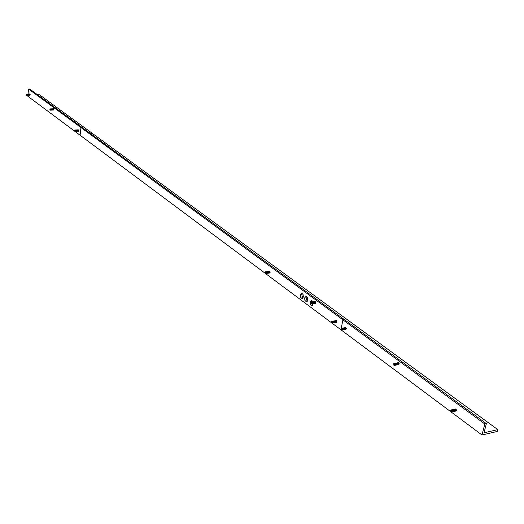 <?xml version="1.0" encoding="UTF-8"?>
<svg xmlns="http://www.w3.org/2000/svg" width="524" height="524" viewBox="0 0 524 524"><rect width="100%" height="100%" fill="white"/><g stroke="black" fill="none" stroke-linecap="round" stroke-linejoin="round"><path stroke-width="0.79" d="M26.934 94.058L26.835 95.296L26.934 94.058M28.099 94.084L28.067 95.178M28.093 94.117L28.08 95.152M28.054 95.204L28.093 94.012M28.158 93.999L28.132 95.263M27.536 94.137L27.523 95.165M27.451 94.012L27.202 95.289M28.237 95.198L28.283 94.006M28.375 93.986L28.316 95.257M26.744 94.163L26.639 95.303L26.573 94.104M26.619 94.176L26.573 95.217M28.047 94.025L28.506 89.034L80.951 127.528L80.1 135.244L74.736 131.242M27.87 95.211L27.831 96.259L74.605 131.151M30.189 94.621L30.137 95.027M27.536 94.025L27.576 95.276M29.907 95.152L30.104 94.117M27.89 94.084L27.883 95.185M27.91 94.123L27.89 95.152M29.999 93.947L29.927 95.126M27.726 94.091L27.7 95.191M27.72 94.13L27.706 95.158M29.947 94.071L29.934 95.099M27.038 94.032L27.019 95.289M26.94 95.237L26.979 94.045M29.822 93.953L29.947 95.276M29.724 95.158L29.763 93.966L29.619 95.217M26.796 94.156L26.776 95.185M26.776 94.117L26.77 95.217M29.763 94.038L29.737 95.132M26.979 94.15L26.966 95.178M26.979 94.11L26.953 95.211M29.763 94.078L29.75 95.099M29.541 95.165L29.894 93.888L29.914 95.276M27.124 95.23L27.137 94.078L27.15 95.172M27.169 94.104L27.143 95.204M26.377 95.191L26.377 94.137L26.377 95.191M29.56 94.038L29.554 95.139M27.333 94.104L27.327 95.198M29.573 94.071L29.567 95.106M29.351 95.172L29.534 93.986L29.429 95.224M28.263 94.078L28.263 95.145M28.283 94.078L28.257 95.178M27.353 94.143L27.333 95.172M29.396 94.045L29.37 95.145M29.39 94.084L29.377 95.113M29.272 93.973L29.246 95.23M29.167 95.178L29.069 93.973L28.872 95.244M29.213 94.051L29.18 95.152M26.704 94.032L26.842 94.451M29.206 94.091L29.193 95.119M29.003 94.058L28.997 95.152M27.785 94.012L27.759 95.27M29.023 94.097L29.01 95.126M28.794 95.185L28.807 94.032M27.68 95.217L27.726 94.025M28.84 94.065L28.813 95.158M28.84 94.097L28.82 95.126M28.715 93.986L28.689 95.244M28.61 95.191L28.61 94.025M28.65 93.999L28.624 95.165M28.65 94.104L28.637 95.132M28.447 94.071L28.44 95.172M28.466 94.11L28.453 95.139M50.317 110.145L50.442 108.861L50.415 110.178M51.666 108.907L51.66 110.047M51.686 108.959L51.673 110.001M51.647 110.099L51.634 108.854M51.738 108.822L51.719 110.132M51.116 108.979L51.103 110.02M50.979 108.848L50.959 110.158M51.837 110.092L51.863 108.835M51.928 108.815L51.909 110.125M50.304 109.005L50.186 110.184L50.147 108.894M50.173 109.025L50.127 110.099M53.769 109.929L53.841 109.437M53.703 110.04L53.743 108.927M51.077 110.119L51.103 108.861M51.208 108.835L51.149 110.151M51.476 108.913L51.463 110.053M51.496 108.966L51.483 110.007M53.566 108.841L53.559 109.981M51.287 108.92L51.273 110.06M51.306 108.972L51.293 110.014M53.586 108.894L53.579 109.935M50.697 110.132L50.527 108.881M53.356 110.04L53.487 108.756L53.455 110.066M50.35 108.999L50.343 110.047M50.337 108.953L50.324 110.092M53.376 108.848L53.369 109.988M50.546 108.992L50.533 110.04M50.527 108.946L50.514 110.086M53.396 108.9L53.389 109.942M53.166 110.047L53.297 108.763L53.265 110.073M50.736 108.985L50.723 110.033M50.717 108.94L50.704 110.079M49.911 110.066L49.918 108.979L49.911 110.066M53.297 108.763L53.055 110.086M53.186 108.854L53.179 109.994M50.92 108.933L50.894 110.073M50.887 110.125L50.907 108.868L50.769 110.164M53.206 108.907L53.199 109.948M52.976 110.053L53.166 108.822M51.876 108.953L51.863 109.994M51.869 108.9L51.85 110.04M50.926 108.979L50.913 110.027M53.009 108.861L52.99 110.001M53.016 108.913L53.009 109.955M52.878 108.782L52.865 110.092M52.786 110.06L52.917 108.815L52.479 110.106L52.583 108.822M52.819 108.868L52.8 110.007M50.252 108.868L50.409 109.306M52.826 108.92L52.819 109.961M52.616 108.874L52.61 110.014M51.267 110.112L51.398 108.828L51.365 110.138M52.636 108.927L52.629 109.968M52.538 108.789L52.315 110.106M52.426 108.881L52.42 110.02M52.446 108.933L52.439 109.975M51.11 108.927L51.083 110.066M52.217 110.079L52.433 108.815M52.236 108.887L52.23 110.027M52.348 108.796L52.099 110.119M52.256 108.94L52.243 109.981M52.027 110.086L52.217 108.854M52.059 108.894L52.04 110.033M52.066 108.946L52.053 109.988M75.115 130.057L75.161 131.321M76.471 129.998L76.465 131.17M76.497 130.057L76.491 131.111M76.439 131.223L76.458 129.926L76.353 131.262M76.537 129.906L76.55 131.255M75.915 130.083L75.908 131.138M75.757 129.939L75.915 131.282L75.875 129.952M76.635 131.21L76.655 129.919M76.773 129.893L76.74 131.249M75.083 130.116L74.952 131.328L74.873 130.031M74.919 130.063L74.69 131.223L74.801 130.004M74.945 130.148L74.945 131.157M76.249 131.229L76.458 129.926M78.711 130.502L78.476 131.17M75.993 129.926L75.96 131.282M78.39 131.131L78.6 129.991M76.275 130.004L76.268 131.183M76.301 130.063L76.294 131.118M78.43 129.906L78.41 131.085M76.078 130.011L76.078 131.19M76.111 130.076L76.098 131.131M78.449 129.972L78.436 131.026M75.469 131.262L75.489 129.972L75.358 131.308M75.273 131.275L75.273 129.998M78.292 129.828L78.436 131.236M78.194 131.144L78.279 129.821L78.083 131.183M75.135 130.116L75.129 131.17M78.227 129.919L78.22 131.092M75.325 130.109L75.318 131.164M75.312 130.05L75.292 131.223M78.253 129.978L78.246 131.033M75.522 130.103L75.515 131.157M75.508 130.037L75.489 131.216M77.997 131.151L78.017 129.854L77.893 131.197M78.03 129.926L78.024 131.105M75.692 130.031L75.685 131.21M75.659 131.255L75.679 129.959L75.554 131.301M78.056 129.991L78.05 131.039M76.694 130.05L76.687 131.105M76.668 129.985L76.661 131.164M77.807 131.157L77.821 129.867L77.696 131.203M75.718 130.09L75.711 131.151M77.834 129.932L77.827 131.111M77.86 129.998L77.853 131.052M77.611 131.17L77.696 129.847L77.5 131.21M77.637 129.945L77.637 131.118M75.017 129.965L75.194 130.43M77.67 130.004L77.657 131.059M77.414 131.177L77.434 129.88M77.447 129.952L77.441 131.131M76.052 131.236L76.19 129.913L76.157 131.275M77.473 130.018L77.467 131.066M77.356 129.867L77.133 131.229M77.251 129.959L77.244 131.138M77.277 130.024L77.27 131.079M75.888 130.024L75.882 131.197M77.028 131.197L77.048 129.9L76.936 131.236M77.054 129.965L77.048 131.144M77.08 130.031L77.074 131.085M76.832 131.203L77.048 129.9M76.864 129.978L76.858 131.157M76.89 130.044L76.877 131.092M265.838 273.482L266.205 272.991L265.904 271.753L266.251 272.984L265.93 273.476M267.43 271.714L267.495 273.148M267.567 272.015L267.6 272.847M267.417 273.286L267.784 272.794L267.292 271.596M267.404 271.563L267.829 272.788L267.509 273.286M266.893 272.1L266.926 272.925M266.5 271.674L266.926 272.899L266.611 273.397M267.646 273.259L268.006 272.768L267.515 271.57M267.705 271.53L268.059 272.762L267.738 273.253M265.865 272.035L265.616 273.508L265.865 272.035L265.465 271.832M265.583 271.917L265.616 273.404M265.766 272.251L265.799 273.043M265.321 273.397L265.812 272.991L265.675 272.035L265.242 271.93M270.115 272.172L270.076 272.532M267.175 271.596L267.607 272.821L267.286 273.312M267.194 273.318L267.554 272.827L267.063 271.629M270.102 272.041L269.762 273.004M266.742 273.371L267.102 272.88L266.611 271.681M266.723 271.648L267.155 272.873L266.834 273.364M269.67 273.011L269.88 271.465M267.207 271.74L267.273 273.174M267.345 272.041L267.371 272.873M269.683 271.439L269.749 272.866M266.978 271.773L267.05 273.201M267.116 272.074L267.148 272.899M269.821 271.746L269.853 272.565M266.068 273.456L266.428 272.965L266.127 271.727L266.159 273.449M269.447 273.037L269.808 272.546L269.506 271.314L269.86 272.539L269.539 273.037M265.989 272.205L266.022 273.037M265.851 271.91L265.917 273.338M269.46 271.465L269.526 272.893M266.212 272.179L266.244 273.011M266.074 271.877L266.146 273.312M269.598 271.773L269.31 273.063M269.205 271.347L269.631 272.572M266.441 272.153L266.474 272.984M266.303 271.851L266.369 273.286M269.218 273.07L269.585 272.578L269.094 271.38M265.236 273.345L265.223 271.963L265.236 273.345M269.231 271.498L269.303 272.925M266.526 271.825L266.598 273.253M266.519 273.397L266.88 272.906L266.389 271.707M269.369 271.799L269.087 273.089M268.976 271.373L269.408 272.598M267.79 271.989L267.823 272.814M267.653 271.687L267.725 273.115M268.995 273.096L269.362 272.604L268.864 271.406M266.664 272.126L266.696 272.958M266.271 271.701L266.703 272.932L266.382 273.423M269.009 271.524L269.074 272.952M269.146 271.825L269.179 272.644M268.753 271.399L269.185 272.624L268.864 273.115M268.773 273.122L269.133 272.631L268.642 271.432M268.786 271.55L268.851 272.978M265.675 271.779L266.035 272.454M268.923 271.858L268.95 272.677M268.53 271.425L268.956 272.65L268.635 273.148M266.29 273.423L266.657 272.932L266.166 271.733M268.543 273.148L268.91 272.657L268.419 271.458M268.557 271.576L268.622 273.004M266.952 271.622L267.378 272.847L267.063 273.338M268.694 271.884L268.727 272.703M268.301 271.458L268.733 272.683L268.412 273.174M268.321 273.174L268.681 272.683L268.19 271.491M266.965 273.345L267.332 272.853L266.84 271.655M268.334 271.602L268.399 273.037M268.471 271.91L268.504 272.729M268.098 273.207L268.458 272.716L268.157 271.478L268.19 273.201M266.755 271.799L266.821 273.227M268.105 271.635L268.177 273.063M268.242 271.936L268.275 272.762M267.869 273.233L268.236 272.742L267.934 271.504L268.281 272.735L267.961 273.227M267.882 271.661L267.947 273.089M268.019 271.963L268.052 272.788M311.433 301.975L311.924 303.285L311.577 303.782M311.472 303.789L311.878 303.291L311.315 302.007M313.123 301.916L313.214 303.389M313.306 302.355L313.339 302.951M313.097 303.56L313.503 303.062L313.247 301.844L311.525 300.488L310.103 302.007L310.568 304.83L311.367 305.695L312.311 305.78M313.051 301.745L313.548 303.055L313.201 303.553M312.612 302.453L312.645 303.049M312.127 301.876L312.625 303.186L312.271 303.684M311.826 305.852L313.732 303.029L313.169 301.745M313.28 301.713L313.778 303.023L313.431 303.52M311.518 302.283L311.695 303.311L311.223 303.822L311.518 302.283L311.053 302.066M311.217 302.151L311.269 303.71M311.452 302.63L311.485 303.2M310.935 303.704L311.472 303.291L310.902 302.171M312.821 301.778L313.319 303.088L312.966 303.586M312.867 303.593L313.267 303.095L312.71 301.811M315.88 302.184L315.514 303.226M312.402 303.658L312.802 303.16L312.245 301.876M312.356 301.844L312.854 303.154L312.507 303.651M315.409 303.232L315.815 302.734L315.612 301.582M312.887 301.948L312.985 303.422M313.07 302.387L313.103 302.983M315.435 301.595L315.527 303.062M312.658 301.981L312.756 303.455M312.841 302.42L312.874 303.016M311.662 301.942L312.16 303.252L311.813 303.75M311.708 303.756L312.108 303.258L311.551 301.975M315.134 301.451L315.631 302.761L315.278 303.258M315.54 303.304L315.179 303.265L315.579 302.767L315.022 301.483M311.498 302.145L311.59 303.625M315.199 301.627L315.297 303.095M311.911 302.544L311.944 303.154M311.728 302.112L311.826 303.586M315.389 302.073L315.422 302.649M314.898 301.483L315.402 302.793L315.048 303.291M311.963 302.079L312.055 303.553M314.944 303.298L315.35 302.8L314.786 301.516M310.837 303.645L310.811 302.197L310.837 303.645M314.97 301.66L315.068 303.127M312.193 302.047L312.291 303.52M312.173 303.691L312.573 303.193L312.009 301.909M315.16 302.106L315.186 302.682M314.669 301.516L315.166 302.826L314.819 303.324M313.535 302.322L313.568 302.918M313.352 301.883L313.45 303.357M314.714 303.331L315.121 302.833L314.557 301.549M311.891 301.909L312.389 303.219L312.042 303.717M314.741 301.693L314.839 303.16M314.439 301.549L314.937 302.859L314.59 303.357M314.924 302.132L314.957 302.715M314.485 303.363L314.885 302.865L314.328 301.582M314.511 301.719L314.603 303.193M311.197 302.007L311.708 302.734M314.21 301.582L314.708 302.892L314.354 303.389M311.937 303.724L312.343 303.226L311.78 301.942M314.249 303.396L314.655 302.898L314.092 301.614M314.276 301.752L314.374 303.226M312.586 301.811L313.083 303.121L312.736 303.619M314.466 302.197L314.492 302.78M313.974 301.614L314.472 302.924L314.125 303.422M314.02 303.429L314.426 302.931L313.863 301.647M312.632 303.625L313.038 303.127L312.474 301.844M314.046 301.785L314.145 303.258M314.23 302.23L314.262 302.813M313.745 301.647L314.243 302.957L313.896 303.455M312.422 302.014L312.52 303.488M313.791 303.462L314.197 302.964L313.634 301.68M313.817 301.817L313.909 303.291M314 302.263L314.033 302.846M313.516 301.68L314.014 302.99L313.66 303.488M313.562 303.494L313.961 302.996L313.404 301.713M313.581 301.85L313.68 303.324M313.771 302.296L313.797 302.885M314.695 302.165L314.728 302.748M312.376 302.486L312.409 303.082M315.618 302.04L315.651 302.61M315.887 302.237L315.88 302.577M311.682 302.577L311.714 303.186M312.147 302.512L312.18 303.121M332.288 321.205L332.825 322.555L332.465 323.053M332.354 323.059L332.773 322.561L332.177 321.238M334.017 321.133L334.129 322.627M334.233 321.677L334.26 322.077M333.991 322.81L334.41 322.312L333.814 320.989M333.926 320.957L334.463 322.306L334.102 322.804M333.526 321.775L333.552 322.188M332.995 321.094L333.526 322.443L333.166 322.948M334.227 322.771L334.646 322.273L334.05 320.95M334.161 320.917L334.692 322.267L334.332 322.764M332.406 321.533L332.589 322.581L332.092 323.092L332.406 321.533L331.902 321.297M332.085 321.389L332.151 322.981M332.36 321.959L332.386 322.365M331.81 322.981L332.36 322.568L332.216 321.566L331.666 321.415M333.696 320.989L334.227 322.339L333.867 322.836M333.755 322.843L334.174 322.345L333.578 321.022M336.814 321.376L336.434 322.443M333.29 322.915L333.709 322.417L333.441 321.166L332.878 321.133M333.225 321.061L333.762 322.411L333.402 322.908M336.329 322.45L336.749 321.952L336.532 320.76M333.781 321.173L333.899 322.66M333.998 321.71L334.024 322.116M336.356 320.78L336.467 322.267M333.546 321.205L333.664 322.699M333.762 321.743L333.788 322.155M332.524 321.166L333.054 322.515L332.694 323.02M332.589 323.026L333.009 322.529L332.413 321.199M336.028 320.636L336.565 321.978L336.205 322.483M335.812 320.662L336.395 320.636L336.094 322.483L336.513 321.985L335.917 320.668L336.329 322.018L335.969 322.515M332.38 321.382L332.485 322.882M336.12 320.812L336.238 322.299M332.825 321.88L332.851 322.306M332.609 321.35L332.727 322.843M336.336 321.369L336.362 321.743M332.845 321.31L332.963 322.804M335.858 322.522L336.284 322.024L335.838 320.675M331.692 322.915L331.666 321.441L331.692 322.915M335.884 320.852L336.002 322.339M333.081 321.278L333.192 322.771M333.054 322.954L333.474 322.457L333.035 321.101M336.1 321.402L336.126 321.782M335.563 320.701L336.1 322.05L335.733 322.555M334.463 321.638L334.489 322.044M334.253 321.101L334.364 322.588M335.629 322.555L336.048 322.057L335.452 320.74M332.76 321.133L333.29 322.483L332.93 322.981M335.655 320.885L335.766 322.371M335.327 320.74L335.864 322.09L335.504 322.588M335.871 321.435L335.897 321.815M335.393 322.594L335.812 322.096L335.216 320.773M335.419 320.924L335.537 322.411M332.059 321.238L332.602 321.991M335.098 320.773L335.629 322.122L335.268 322.62M332.819 322.987L333.238 322.489L332.642 321.166M335.157 322.627L335.583 322.129L334.98 320.806L335.399 322.162L335.033 322.66M335.183 320.957L335.301 322.443M333.461 321.022L333.991 322.371L333.631 322.876M335.399 321.507L335.426 321.893M334.862 320.812L335.163 322.195L334.803 322.692M334.928 322.666L335.347 322.168L334.908 320.812M333.526 322.882L333.945 322.384L333.349 321.061M334.954 320.989L335.065 322.483M335.17 321.539L335.19 321.926M333.316 321.245L333.428 322.732M334.692 322.699L335.111 322.201L334.515 320.878L334.928 322.234L334.567 322.732M334.718 321.029L334.836 322.515M334.934 321.572L334.96 321.965M334.456 322.738L334.882 322.24L334.436 320.885M334.482 321.061L334.6 322.555M334.698 321.605L334.725 322.005M335.635 321.467L335.661 321.854M333.29 321.815L333.323 322.227M336.572 321.336L336.591 321.703M332.589 321.913L332.616 322.345M336.415 320.649L336.074 320.636M333.061 321.847L333.087 322.267M37.564 94.792L39.438 94.746L92.348 133.397L90.377 133.489L92.348 133.397L355.757 325.849L353.399 326.216L355.757 325.849L497.8 429.628L484.012 432.811L486.364 423.647L29.665 89.001L28.506 89.034M39.208 95.997L39.536 96.239M88.091 131.819L88.471 132.094M53.428 110.073L53.343 108.796M78.181 129.854L78.39 131.242M486.364 423.647L484.811 423.995L342.925 319.843L344.386 319.614L342.925 319.843L80.951 127.528L82.17 127.476L80.951 127.528L80.1 135.244L265.144 273.259M302.892 298.143L301.732 294.553L302.224 293.433M307.221 301.352L306.042 297.743L306.54 296.617M312.749 305.453L311.649 303.769M311.466 301.981L312.042 300.678M347.484 321.88L348.185 322.398M281.021 273.187L281.63 273.633M341.019 329.845L331.803 322.974M331.594 322.817L265.334 273.397M307.712 300.239L306.311 301.752L304.916 300.435L304.614 297.94L306.016 296.42L307.411 297.737L307.712 300.239M269.284 271.34L269.729 271.308L269.454 273.043M315.356 303.331L315.474 301.451L314.996 301.483M303.376 297.023L301.981 298.536L300.606 297.232L300.304 294.75L301.7 293.23L303.075 294.54L303.376 297.023M342.925 319.843L341.209 328.338L342.925 319.843M394.408 363.387L394.899 363.689L395.05 364.855L394.657 365.359M394.533 365.366L395.004 364.861L394.29 363.42M396.255 363.296L396.419 364.822M396.223 365.058L396.688 364.553L395.98 363.112L396.498 364.586L396.105 365.097M396.098 363.08L396.74 364.547L396.341 365.051M395.135 363.256L395.627 363.558L395.777 364.724L395.378 365.228M396.458 365.018L396.93 364.514L396.223 363.073M396.341 363.034L396.982 364.501L396.583 365.005M394.605 363.767L394.808 364.887L394.245 365.398L394.703 364.881L394.605 363.767L394.009 363.492M394.251 363.597L394.349 365.28M393.878 363.623L393.897 365.261L393.773 363.649M393.963 365.287L394.565 364.868L394.428 363.833L393.74 363.636M395.98 365.104L396.445 364.599L395.738 363.158L396.255 364.632L395.862 365.143M399.157 363.44L398.751 364.612M395.496 365.195L395.967 364.684L395.659 363.335L395.017 363.289L395.535 364.763L395.135 365.274M395.378 363.211L396.02 364.678L395.62 365.182M398.626 364.619L399.091 364.115L398.81 362.791M396.013 363.335L396.183 364.868M398.666 362.857L398.829 364.383M395.777 363.381L395.941 364.907M395.017 365.28L395.482 364.776L394.775 363.335L395.293 364.809L394.899 365.313M394.775 365.326L395.24 364.815L394.932 363.466L394.48 363.387M398.26 362.687L398.757 362.994L398.908 364.154L398.509 364.658M398.829 364.678L398.378 364.665L398.856 364.16L398.142 362.719M394.565 363.597L394.723 365.136M398.423 362.903L398.587 364.422M394.808 363.558L394.972 365.084M398.574 364.73L398.41 362.575L398.011 362.732L398.515 363.04L398.666 364.193L398.266 364.704M395.05 363.512L395.214 365.045M398.142 364.711L398.613 364.206L397.906 362.765L398.423 364.239L398.024 364.743M398.181 362.949L398.345 364.468M395.293 363.466L395.456 364.999M395.253 365.235L395.725 364.73L395.201 363.256M396.498 363.25L396.661 364.776M397.906 364.756L398.371 364.246L397.847 362.778M397.939 362.988L398.109 364.514M397.539 362.818L398.181 364.285L397.788 364.789M397.664 364.796L398.135 364.291L397.421 362.85L397.945 364.324L397.546 364.835M397.703 363.034L397.867 364.56M394.172 363.427L394.827 364.265M397.421 364.842L397.893 364.337L397.185 362.896L397.703 364.37L397.303 364.874M397.461 363.08L397.624 364.599M397.185 364.887L397.651 364.376L397.126 362.909M395.738 365.149L396.209 364.645L395.902 363.289L395.443 363.211M397.218 363.119L397.382 364.645M396.819 362.949L397.461 364.416L397.068 364.92M395.535 363.427L395.699 364.953M396.943 364.927L397.408 364.422L396.701 362.981L397.225 364.455L396.825 364.966M396.976 363.165L397.146 364.691M396.701 364.973L397.172 364.468L396.648 362.994M396.74 363.211L396.904 364.73M398.731 362.719L398.384 362.68M341.72 328.221L342.264 329.589L341.903 330.087M341.792 330.094L342.218 329.596L341.602 328.253M343.462 328.148L343.587 329.642M343.436 329.832L343.862 329.334L343.253 327.991L343.679 329.367L343.312 329.865M343.364 327.959L343.914 329.327L343.548 329.825M342.427 328.109L342.971 329.478L342.604 329.976M343.672 329.799L344.098 329.295L343.823 328.031L343.41 327.965M343.6 327.926L344.15 329.288L343.783 329.793M341.844 328.555L342.034 329.616L341.53 330.127L341.844 328.555L341.327 328.319M341.524 328.41L341.589 330.015M341.242 330.015L341.799 329.596L341.255 328.319L341.124 329.95L341.19 328.43M343.2 329.871L343.626 329.373L343.017 328.031M346.292 328.581L345.892 329.458M342.729 329.943L343.161 329.445L342.886 328.181L342.473 328.109L342.735 329.511L342.369 330.015M342.657 328.07L343.207 329.439L342.84 329.937M345.781 329.465L346.213 328.967L345.984 327.755M343.227 328.181L343.351 329.681M345.814 327.775L345.932 329.269M342.991 328.221L343.115 329.714M342.257 330.022L342.689 329.517L342.074 328.181L342.5 329.55L342.139 330.048M342.021 330.055L342.454 329.557L341.838 328.214M345.48 327.631L346.023 328.993L345.657 329.491M345.316 329.537L345.742 329.039L345.244 327.664L345.604 327.526L345.552 329.498L345.978 329L345.362 327.664L345.794 329.033L345.427 329.531M341.818 328.404L341.936 329.91M345.578 327.814L345.696 329.308M342.054 328.365L342.172 329.865M342.29 328.332L342.408 329.825M345.29 327.67L345.558 329.065L345.192 329.57M345.342 327.854L345.467 329.347M342.519 328.293L342.644 329.793M342.493 329.982L342.925 329.485L342.473 328.109M345.008 327.703L345.323 329.105L344.956 329.603M343.698 328.109L343.823 329.603M345.08 329.576L345.506 329.072L345.054 327.703M345.106 327.886L345.231 329.38M344.772 327.736L345.087 329.144L344.72 329.642M344.844 329.609L345.27 329.111L344.818 327.742M344.871 327.926L344.995 329.419M341.484 328.253L342.061 329.301M344.609 329.648L345.041 329.151L344.425 327.808M344.635 327.959L344.759 329.458M342.893 328.037L343.443 329.399L343.076 329.904M344.307 327.814L344.851 329.177L344.484 329.681M344.373 329.688L344.805 329.183L344.189 327.847M342.965 329.91L343.39 329.406L342.781 328.07M344.406 327.998L344.523 329.491M344.071 327.847L344.615 329.216L344.255 329.714M342.755 328.253L342.879 329.753M344.137 329.72L344.569 329.223L343.954 327.88L344.386 329.255L344.019 329.753M344.17 328.037L344.288 329.531M343.908 329.76L344.334 329.262L343.882 327.893M343.934 328.07L344.058 329.57M451.426 409.853L452.035 410.24L452.186 411.438L451.773 411.943M451.649 411.956L452.133 411.445L451.786 410.004L451.013 409.978M453.391 409.735L453.614 411.281M453.339 411.582L453.863 411.078L453.509 409.63L453.031 409.519M453.155 409.486L453.764 409.873L453.915 411.065L453.496 411.569M452.166 409.696L452.775 410.082L452.926 411.274L452.513 411.779M453.588 411.53L454.105 411.026L453.758 409.578L453.28 409.467M453.398 409.434L454.007 409.82L454.157 411.012L453.745 411.517M451.714 410.285L451.282 409.906L451.963 410.823L451.714 410.285L451.832 411.471L451.302 411.988L451.826 411.772L451.963 410.823M451.315 410.096L451.465 411.864M456.443 410.364L456.319 410.698M451.033 411.884L451.688 411.464L451.55 410.397L450.712 410.148M452.906 409.539L453.515 409.925L453.666 411.117L453.253 411.622M453.096 411.635L453.614 411.13L453.267 409.683L452.788 409.572M456.378 409.781L455.952 411.045M452.598 411.74L453.122 411.235L452.775 409.794L452.297 409.676M452.415 409.644L453.024 410.03L453.175 411.222L452.756 411.726M455.801 411.052L456.319 410.547L455.972 409.106M453.142 409.788L453.371 411.333M455.847 409.211L456.077 410.751M452.9 409.84L453.122 411.386M451.675 409.801L452.284 410.187L452.435 411.386L452.022 411.89M451.865 411.897L452.382 411.392L452.035 409.951L451.557 409.84M455.363 409.008L455.978 409.401L456.129 410.593L455.71 411.098M455.553 411.104L456.077 410.6L455.723 409.159L455.245 409.048M451.662 410.102L451.878 411.668M455.605 409.264L455.828 410.803M451.911 410.05L452.14 411.595M455.12 409.061L455.729 409.454L455.88 410.646L455.461 411.15M452.16 409.997L452.382 411.543M455.31 411.157L455.828 410.652L455.48 409.211L455.002 409.1M450.843 411.785L450.784 410.154L451.216 410.253L450.843 411.785M455.356 409.316L455.585 410.855M452.402 409.945L452.631 411.491M452.356 411.792L452.874 411.288L452.526 409.847L452.048 409.735M454.871 409.113L455.487 409.506L455.638 410.698L455.218 411.202M453.633 409.683L453.863 411.229M455.061 411.209L455.585 410.711L455.232 409.264L454.753 409.152M451.924 409.748L452.533 410.135L452.684 411.333L452.264 411.838M455.114 409.368L455.336 410.908M454.629 409.165L455.238 409.558L455.389 410.751L454.97 411.255M454.819 411.268L455.336 410.764L454.989 409.316L454.511 409.205M454.865 409.421L455.094 410.96M454.38 409.218L454.996 409.611L455.146 410.803L454.727 411.307M452.107 411.844L452.631 411.34L452.278 409.899L451.839 409.788M454.57 411.32L455.094 410.816L454.74 409.368L454.262 409.257M454.622 409.473L454.845 411.012M452.657 409.591L453.273 409.978L453.424 411.17L453.005 411.674M450.647 410.22L451 410.122M454.138 409.27L454.747 409.663L454.898 410.855L454.478 411.36M454.321 411.373L454.845 410.868L454.498 409.421L454.013 409.31M452.847 411.687L453.371 411.183L453.018 409.735L452.539 409.624M454.374 409.526L454.603 411.065M453.889 409.323L454.505 409.716L454.649 410.908L454.236 411.412M452.651 409.892L452.874 411.438M454.079 411.425L454.603 410.921L454.249 409.473L453.771 409.362M454.131 409.578L454.354 411.117M453.646 409.382L454.256 409.768L454.406 410.96L453.987 411.464M453.83 411.478L454.354 410.973L454.007 409.526L453.522 409.414M453.882 409.63L454.111 411.176M455.081 409.074L455.487 408.995M356.968 328.836L357.689 329.36M467.27 409.657L468.155 410.305M497.8 429.628L497.328 431.442L481.995 434.999L450.981 411.864M450.719 411.668L341.235 330.009M455.887 409.041L455.572 411.117M484.811 423.995L481.995 434.999M306.311 301.752L306.782 301.686M301.981 298.536L302.446 298.477M455.756 411.17L456.083 411.098"/></g></svg>
